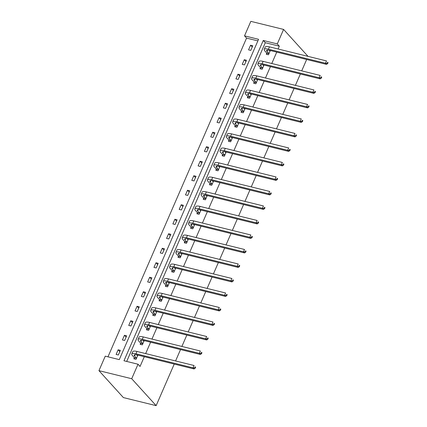 <?xml version="1.0" encoding="UTF-8"?>
<svg xmlns="http://www.w3.org/2000/svg" width="427" height="427" viewBox="0 0 427 427"><rect width="100%" height="100%" fill="white"/><g stroke="black" fill="none" stroke-linecap="round" stroke-linejoin="round"><path stroke-width="0.64" d="M257.876 40.885L246.56 38.099L244.522 35.852L250.83 21.35L283.592 29.42L308.016 56.369M244.522 35.852L258.559 39.311L119.288 359.609L105.255 356.155L98.947 370.657L123.382 397.58L156.143 405.65L174.227 364.071M246.56 38.099L107.972 356.823M306.661 59.481L301.708 70.877M300.357 73.988L295.404 85.379M294.048 88.49L289.095 99.886M287.745 102.992L282.791 114.388M281.436 117.5L276.482 128.89M275.132 132.002L270.179 143.397M268.823 146.509L263.87 157.899M262.52 161.011L257.561 172.407M256.211 175.513L251.257 186.909M249.902 190.02L244.949 201.411M243.598 204.522L238.645 215.918M237.289 219.03L232.336 230.42M230.986 233.532L226.032 244.922M224.677 248.034L219.724 259.429M218.373 262.541L213.415 273.931M212.064 277.043L207.111 288.438M205.755 291.55L200.802 302.94M199.452 306.052L194.498 317.442M193.143 320.554L188.19 331.95M186.839 335.062L181.886 346.452M180.53 349.564L175.577 360.959M260.411 67.679L259.958 68.726L262.167 69.27L264.014 65.032M247.799 96.689L247.345 97.735L249.555 98.279L251.402 94.041M235.186 125.698L234.727 126.744L236.942 127.289L238.784 123.051M222.568 154.707L222.115 155.748L224.33 156.298L226.171 152.06M209.956 183.717L209.502 184.758L211.717 185.302L213.559 181.069M197.343 212.721L196.89 213.767L199.105 214.311L200.946 210.073M184.731 241.73L184.277 242.776L186.492 243.321L188.334 239.083M172.118 270.739L171.665 271.785L173.88 272.33L175.721 268.092M159.506 299.749L159.052 300.789L161.267 301.339L163.109 297.101M146.893 328.758L146.44 329.799L148.649 330.343L150.496 326.111M134.281 357.762L133.827 358.808L136.037 359.353L137.878 355.115M278.089 48.998L279.322 46.169L265.29 42.711L126.702 361.434M283.592 29.42L277.288 43.922L263.251 40.469L123.979 360.767L138.017 364.22L140.051 366.467L144.299 356.7M145.655 353.588L150.608 342.192M151.959 339.081L156.912 327.69M158.268 324.579L163.221 313.183M164.571 310.077L169.524 298.681M170.88 295.569L175.833 284.179M177.184 281.067L182.142 269.672M183.493 266.56L188.446 255.17M189.802 252.058L194.755 240.663M196.105 237.556L201.058 226.161M202.414 223.049L207.367 211.659M208.718 208.547L213.671 197.151M215.027 194.039L219.98 182.649M221.33 179.537L226.283 168.142M227.639 165.035L232.592 153.64M233.943 150.528L238.901 139.138M240.252 136.026L245.205 124.631M246.56 121.519L251.514 110.129M252.864 107.017L257.817 95.621M259.173 92.515L264.126 81.119M265.477 78.008L270.43 66.617M271.785 63.506L276.739 52.11M140.584 343.26L140.131 344.306L142.346 344.851L144.187 340.613M153.197 314.251L152.743 315.297L154.958 315.841L156.8 311.603M165.809 285.241L165.356 286.287L167.571 286.832L169.412 282.594M178.427 256.237L177.968 257.278L180.183 257.823L182.025 253.59M191.04 227.228L190.586 228.269L192.796 228.819L194.637 224.581M203.652 198.219L203.199 199.265L205.408 199.809L207.255 195.571M216.265 169.209L215.811 170.256L218.026 170.8L219.868 166.562M228.877 140.2L228.424 141.246L230.639 141.791L232.48 137.553M241.49 111.196L241.036 112.237L243.251 112.781L245.093 108.549M254.102 82.187L253.649 83.228L255.864 83.777L257.705 79.539M266.715 53.178L266.261 54.224L268.476 54.768L270.318 50.53M279.322 46.169L277.288 43.922M138.017 364.22L131.708 378.728L156.143 405.65M98.947 370.657L131.708 378.728M252.789 45.758L250.766 50.407L248.551 49.858L250.574 45.209L252.789 45.758M246.48 60.26L244.463 64.909L242.248 64.365L244.265 59.716L246.48 60.26M240.177 74.762L238.154 79.411L235.939 78.867L237.962 74.218L240.177 74.762M233.868 89.27L231.845 93.919L229.635 93.374L231.653 88.725L233.868 89.27M227.564 103.772L225.541 108.421L223.326 107.876L225.349 103.227L227.564 103.772M221.255 118.279L219.232 122.928L217.023 122.378L219.04 117.729L221.255 118.279M214.946 132.781L212.929 137.43L210.714 136.886L212.737 132.237L214.946 132.781M208.643 147.283L206.62 151.932L204.405 151.388L206.428 146.739L208.643 147.283M202.334 161.79L200.316 166.439L198.101 165.895L200.124 161.246L202.334 161.79M196.03 176.292L194.007 180.941L191.792 180.397L193.815 175.748L196.03 176.292M189.721 190.8L187.704 195.449L185.489 194.899L187.506 190.25L189.721 190.8M183.418 205.302L181.395 209.951L179.18 209.406L181.203 204.757L183.418 205.302M177.109 219.804L175.086 224.453L172.876 223.908L174.894 219.259L177.109 219.804M170.805 234.311L168.782 238.96L166.567 238.415L168.59 233.766L170.805 234.311M164.496 248.813L162.473 253.462L160.264 252.917L162.281 248.268L164.496 248.813M158.187 263.32L156.17 267.964L153.955 267.419L155.978 262.77L158.187 263.32M151.884 277.822L149.861 282.471L147.646 281.927L149.669 277.278L151.884 277.822M145.575 292.324L143.557 296.973L141.342 296.429L143.365 291.78L145.575 292.324M139.271 306.832L137.248 311.48L135.033 310.936L137.056 306.287L139.271 306.832M132.962 321.334L130.94 325.982L128.73 325.438L130.747 320.789L132.962 321.334M126.659 335.835L124.636 340.484L122.421 339.94L124.444 335.291L126.659 335.835M120.35 350.343L118.327 354.992L116.117 354.447L118.135 349.798L120.35 350.343M265.29 42.711L263.251 40.469M119.795 351.624L118.135 349.798M126.098 337.116L124.444 335.291M132.407 322.615L130.747 320.789M138.711 308.113L137.056 306.287M145.02 293.605L143.365 291.78M151.329 279.103L149.669 277.278M157.632 264.596L155.978 262.77M163.941 250.094L162.281 248.268M170.245 235.592L168.59 233.766M176.554 221.085L174.894 219.259M182.857 206.583L181.203 204.757M189.166 192.075L187.506 190.25M195.47 177.573L193.815 175.748M201.779 163.071L200.124 161.246M208.088 148.564L206.428 146.739M214.391 134.062L212.737 132.237M220.7 119.555L219.04 117.729M227.004 105.053L225.349 103.227M233.313 90.551L231.653 88.725M239.616 76.043L237.962 74.218M245.925 61.541L244.265 59.716M252.229 47.034L250.574 45.209M137.184 355.456L137.681 355.579M137.606 355.75L136.592 354.805M136.416 358.05L134.601 356.049A5.273 1.462 23.5 0 1 134.19 355.04A5.273 1.462 23.5 0 1 136.992 354.896L194.061 368.955L193.041 367.834L135.973 353.775A7.916 2.194 -156.5 0 0 131.772 353.983A7.916 2.194 -156.5 0 0 132.386 355.504L134.201 357.506L136.491 358.306M134.649 359.011L134.201 357.506M194.803 367.754L195.208 368.202L195.614 367.273L195.208 366.825L194.803 367.754L193.041 367.834L194.055 365.507L136.987 351.453A7.916 2.194 -156.5 0 0 132.781 351.661L131.772 353.983M195.208 366.825L195.614 367.273M195.208 368.202L194.061 368.955M143.488 340.954L143.984 341.077M143.915 341.242L142.901 340.303M142.725 343.548L140.91 341.547A5.273 1.462 23.5 0 1 140.499 340.532A5.273 1.462 23.5 0 1 143.301 340.394L200.37 354.453L199.35 353.326L142.282 339.273A7.916 2.194 -156.5 0 0 138.076 339.481A7.916 2.194 -156.5 0 0 138.695 341.002L140.51 342.998L142.799 343.804M140.953 344.509L140.51 342.998M201.112 353.252L201.517 353.7L201.923 352.771L201.512 352.323L201.112 353.252L199.35 353.326L200.359 351.005L143.291 336.946A7.916 2.194 -156.5 0 0 139.09 337.159L138.076 339.481M201.512 352.323L201.923 352.771M201.517 353.7L200.37 354.453M149.797 326.447L150.293 326.57M150.219 326.74L149.204 325.796M149.028 329.041L147.214 327.045A5.273 1.462 23.5 0 1 146.803 326.031A5.273 1.462 23.5 0 1 149.605 325.892L206.673 339.945L205.659 338.824L148.585 324.766A7.916 2.194 -156.5 0 0 144.385 324.979A7.916 2.194 -156.5 0 0 144.999 326.495L146.813 328.496L149.108 329.302M147.262 330.002L146.813 328.496M207.415 338.75L207.826 339.198L208.227 338.264L207.821 337.816L207.415 338.75L205.659 338.824L206.668 336.503L149.599 322.444A7.916 2.194 -156.5 0 0 145.393 322.652L144.385 324.979M207.821 337.816L208.227 338.264M207.826 339.198L206.673 339.945M156.101 311.945L156.597 312.068M156.528 312.238L155.513 311.294M155.337 314.539L153.523 312.537A5.273 1.462 23.5 0 1 153.112 311.523A5.273 1.462 23.5 0 1 155.914 311.384L212.982 325.443L211.963 324.323L154.894 310.264A7.916 2.194 -156.5 0 0 150.694 310.472A7.916 2.194 -156.5 0 0 151.307 311.993L153.122 313.994L155.412 314.795M153.565 315.5L153.122 313.994M213.724 324.242L214.13 324.691L214.535 323.762L214.13 323.314L213.724 324.242L211.963 324.323L212.972 321.995L155.903 307.936A7.916 2.194 -156.5 0 0 151.702 308.15L150.694 310.472M214.13 323.314L214.535 323.762M214.13 324.691L212.982 325.443M162.409 297.443L162.906 297.56M162.831 297.731L161.817 296.792M161.641 300.032L159.826 298.035A5.273 1.462 23.5 0 1 159.415 297.021A5.273 1.462 23.5 0 1 162.217 296.882L219.286 310.936L218.272 309.815L161.203 295.762A7.916 2.194 -156.5 0 0 156.997 295.97A7.916 2.194 -156.5 0 0 157.616 297.491L159.431 299.487L161.721 300.293M159.874 300.992L159.431 299.487M220.028 309.74L220.439 310.189L220.839 309.26L220.433 308.812L220.028 309.74L218.272 309.815L219.281 307.493L162.212 293.434A7.916 2.194 -156.5 0 0 158.006 293.643L156.997 295.97M220.433 308.812L220.839 309.26M220.439 310.189L219.286 310.936M168.713 282.936L169.215 283.058M169.14 283.229L168.126 282.284M167.95 285.53L166.135 283.528A5.273 1.462 23.5 0 1 165.724 282.519A5.273 1.462 23.5 0 1 168.526 282.375L225.595 296.434L224.575 295.313L167.507 281.254A7.916 2.194 -156.5 0 0 163.306 281.462A7.916 2.194 -156.5 0 0 163.92 282.984L165.735 284.985L168.024 285.786M166.183 286.49L165.735 284.985M226.337 295.233L226.742 295.681L227.148 294.753L226.742 294.304L226.337 295.233L224.575 295.313L225.589 292.986L168.516 278.932A7.916 2.194 -156.5 0 0 164.315 279.141L163.306 281.462M226.742 294.304L227.148 294.753M226.742 295.681L225.595 296.434M175.022 268.434L175.518 268.556M175.444 268.722L174.429 267.782M174.253 271.028L172.439 269.026A5.273 1.462 23.5 0 1 172.028 268.012A5.273 1.462 23.5 0 1 174.83 267.873L231.898 281.932L230.884 280.806L173.816 266.752A7.916 2.194 -156.5 0 0 169.61 266.96A7.916 2.194 -156.5 0 0 170.229 268.482L172.044 270.478L174.333 271.284M172.487 271.988L172.044 270.478M232.64 280.731L233.051 281.179L233.452 280.251L233.046 279.802L232.64 280.731L230.884 280.806L231.893 278.484L174.824 264.425A7.916 2.194 -156.5 0 0 170.624 264.639L169.61 266.96M233.046 279.802L233.452 280.251M233.051 281.179L231.898 281.932M181.331 253.926L181.827 254.049M181.753 254.22L180.738 253.275M180.562 256.52L178.748 254.524A5.273 1.462 23.5 0 1 178.337 253.51A5.273 1.462 23.5 0 1 181.139 253.371L238.207 267.425L237.188 266.304L180.119 252.245A7.916 2.194 -156.5 0 0 175.919 252.458A7.916 2.194 -156.5 0 0 176.532 253.974L178.347 255.976L180.637 256.782M178.796 257.481L178.347 255.976M238.949 266.229L239.355 266.678L239.76 265.743L239.355 265.295L238.949 266.229L237.188 266.304L238.202 263.982L181.133 249.923A7.916 2.194 -156.5 0 0 176.927 250.131L175.919 252.458M239.355 265.295L239.76 265.743M239.355 266.678L238.207 267.425M187.634 239.424L188.131 239.547M188.056 239.718L187.047 238.773M186.871 242.018L185.056 240.017A5.273 1.462 23.5 0 1 184.645 239.003A5.273 1.462 23.5 0 1 187.448 238.864L244.516 252.923L243.497 251.802L186.428 237.743A7.916 2.194 -156.5 0 0 182.222 237.951A7.916 2.194 -156.5 0 0 182.841 239.472L184.656 241.474L186.946 242.274M185.099 242.979L184.656 241.474M245.258 251.722L245.664 252.17L246.069 251.241L245.658 250.793L245.258 251.722L243.497 251.802L244.506 249.475L187.437 235.421A7.916 2.194 -156.5 0 0 183.236 235.629L182.222 237.951M245.658 250.793L246.069 251.241M245.664 252.17L244.516 252.923M193.943 224.922L194.44 225.045M194.365 225.21L193.351 224.271M193.175 227.511L191.36 225.515A5.273 1.462 23.5 0 1 190.949 224.501A5.273 1.462 23.5 0 1 193.751 224.362L250.82 238.415L249.8 237.295L192.732 223.241A7.916 2.194 -156.5 0 0 188.531 223.449A7.916 2.194 -156.5 0 0 189.145 224.97L190.96 226.967L193.25 227.772M191.408 228.472L190.96 226.967M251.562 237.22L251.967 237.668L252.373 236.739L251.967 236.291L251.562 237.22L249.8 237.295L250.814 234.973L193.746 220.914A7.916 2.194 -156.5 0 0 189.54 221.122L188.531 223.449M251.967 236.291L252.373 236.739M251.967 237.668L250.82 238.415M200.247 210.415L200.743 210.538M200.674 210.708L199.66 209.764M199.484 213.009L197.669 211.007A5.273 1.462 23.5 0 1 197.258 209.999A5.273 1.462 23.5 0 1 200.06 209.854L257.129 223.913L256.109 222.793L199.041 208.734A7.916 2.194 -156.5 0 0 194.835 208.947A7.916 2.194 -156.5 0 0 195.454 210.463L197.269 212.465L199.558 213.27M197.712 213.97L197.269 212.465M257.871 222.713L258.276 223.161L258.682 222.232L258.271 221.784L257.871 222.713L256.109 222.793L257.118 220.465L200.049 206.412A7.916 2.194 -156.5 0 0 195.849 206.62L194.835 208.947M258.271 221.784L258.682 222.232M258.276 223.161L257.129 223.913M206.556 195.913L207.052 196.036M206.978 196.201L205.963 195.262M205.787 198.507L203.973 196.505A5.273 1.462 23.5 0 1 203.562 195.491A5.273 1.462 23.5 0 1 206.364 195.352L263.432 209.411L262.418 208.285L205.344 194.232A7.916 2.194 -156.5 0 0 201.144 194.44A7.916 2.194 -156.5 0 0 201.757 195.961L203.572 197.957L205.867 198.763M204.021 199.468L203.572 197.957M264.174 208.211L264.585 208.659L264.986 207.73L264.58 207.282L264.174 208.211L262.418 208.285L263.427 205.963L206.358 191.904A7.916 2.194 -156.5 0 0 202.152 192.118L201.144 194.44M264.58 207.282L264.986 207.73M264.585 208.659L263.432 209.411M212.859 181.406L213.356 181.528M213.286 181.699L212.272 180.76M212.096 184L210.281 182.003A5.273 1.462 23.5 0 1 209.87 180.989A5.273 1.462 23.5 0 1 212.673 180.851L269.741 194.904L268.722 193.783L211.653 179.724A7.916 2.194 -156.5 0 0 207.453 179.938A7.916 2.194 -156.5 0 0 208.066 181.454L209.881 183.455L212.171 184.261M210.324 184.96L209.881 183.455M270.483 193.709L270.889 194.157L271.294 193.223L270.889 192.774L270.483 193.709L268.722 193.783L269.731 191.461L212.662 177.402A7.916 2.194 -156.5 0 0 208.461 177.611L207.453 179.938M270.889 192.774L271.294 193.223M270.889 194.157L269.741 194.904M219.168 166.904L219.665 167.026M219.59 167.197L218.576 166.252M218.4 169.498L216.585 167.496A5.273 1.462 23.5 0 1 216.174 166.482A5.273 1.462 23.5 0 1 218.976 166.343L276.045 180.402L275.031 179.281L217.962 165.222A7.916 2.194 -156.5 0 0 213.756 165.43A7.916 2.194 -156.5 0 0 214.375 166.952L216.19 168.953L218.48 169.754M216.633 170.458L216.19 168.953M276.787 179.201L277.198 179.65L277.598 178.721L277.192 178.272L276.787 179.201L275.031 179.281L276.039 176.954L218.971 162.9A7.916 2.194 -156.5 0 0 214.765 163.109L213.756 165.43M277.192 178.272L277.598 178.721M277.198 179.65L276.045 180.402M225.472 152.402L225.974 152.524M225.899 152.69L224.885 151.75M224.709 154.99L222.894 152.994A5.273 1.462 23.5 0 1 222.483 151.98A5.273 1.462 23.5 0 1 225.285 151.841L282.354 165.895L281.334 164.774L224.266 150.72A7.916 2.194 -156.5 0 0 220.065 150.928A7.916 2.194 -156.5 0 0 220.679 152.45L222.494 154.446L224.783 155.252M222.942 155.951L222.494 154.446M283.096 164.699L283.501 165.148L283.907 164.219L283.501 163.771L283.096 164.699L281.334 164.774L282.348 162.452L225.275 148.393A7.916 2.194 -156.5 0 0 221.074 148.601L220.065 150.928M283.501 163.771L283.907 164.219M283.501 165.148L282.354 165.895M231.781 137.894L232.277 138.017M232.203 138.188L231.188 137.243M231.012 140.488L229.198 138.487A5.273 1.462 23.5 0 1 228.787 137.478A5.273 1.462 23.5 0 1 231.589 137.334L288.663 151.393L287.643 150.272L230.575 136.213A7.916 2.194 -156.5 0 0 226.369 136.426A7.916 2.194 -156.5 0 0 226.988 137.942L228.803 139.944L231.092 140.75M229.246 141.449L228.803 139.944M289.399 150.192L289.81 150.64L290.211 149.712L289.805 149.263L289.399 150.192L287.643 150.272L288.652 147.945L231.583 133.891A7.916 2.194 -156.5 0 0 227.383 134.099L226.369 136.426M289.805 149.263L290.211 149.712M289.81 150.64L288.663 151.393M238.09 123.392L238.586 123.515M238.512 123.681L237.497 122.741M237.321 125.986L235.507 123.985A5.273 1.462 23.5 0 1 235.096 122.971A5.273 1.462 23.5 0 1 237.898 122.832L294.966 136.891L293.947 135.765L236.878 121.711A7.916 2.194 -156.5 0 0 232.678 121.919A7.916 2.194 -156.5 0 0 233.291 123.44L235.106 125.442L237.396 126.243M235.555 126.947L235.106 125.442M295.708 135.69L296.114 136.138L296.519 135.21L296.114 134.761L295.708 135.69L293.947 135.765L294.961 133.443L237.892 119.384A7.916 2.194 -156.5 0 0 233.686 119.597L232.678 121.919M296.114 134.761L296.519 135.21M296.114 136.138L294.966 136.891M244.393 108.885L244.89 109.008M244.815 109.179L243.806 108.239M243.63 111.479L241.815 109.483A5.273 1.462 23.5 0 1 241.404 108.469A5.273 1.462 23.5 0 1 244.207 108.33L301.275 122.384L300.256 121.263L243.187 107.204A7.916 2.194 -156.5 0 0 238.981 107.417A7.916 2.194 -156.5 0 0 239.6 108.933L241.415 110.935L243.705 111.741M241.858 112.44L241.415 110.935M302.017 121.188L302.423 121.636L302.828 120.702L302.417 120.254L302.017 121.188L300.256 121.263L301.265 118.941L244.196 104.882A7.916 2.194 -156.5 0 0 239.995 105.09L238.981 107.417M302.417 120.254L302.828 120.702M302.423 121.636L301.275 122.384M250.702 94.383L251.199 94.506M251.124 94.677L250.11 93.732M249.934 96.977L248.119 94.975A5.273 1.462 23.5 0 1 247.708 93.961A5.273 1.462 23.5 0 1 250.51 93.823L307.579 107.882L306.559 106.761L249.491 92.702A7.916 2.194 -156.5 0 0 245.29 92.91A7.916 2.194 -156.5 0 0 245.904 94.431L247.719 96.433L250.008 97.233M248.167 97.938L247.719 96.433M308.321 106.681L308.726 107.129L309.132 106.2L308.726 105.752L308.321 106.681L306.559 106.761L307.573 104.434L250.505 90.38A7.916 2.194 -156.5 0 0 246.299 90.588L245.29 92.91M308.726 105.752L309.132 106.2M308.726 107.129L307.579 107.882M257.006 79.881L257.502 80.004M257.433 80.169L256.419 79.23M256.243 82.47L254.428 80.473A5.273 1.462 23.5 0 1 254.017 79.459A5.273 1.462 23.5 0 1 256.819 79.321L313.888 93.374L312.868 92.253L255.8 78.2A7.916 2.194 -156.5 0 0 251.594 78.408A7.916 2.194 -156.5 0 0 252.213 79.929L254.028 81.925L256.317 82.731M254.471 83.43L254.028 81.925M314.63 92.179L315.035 92.627L315.441 91.698L315.03 91.25L314.63 92.179L312.868 92.253L313.877 89.932L256.808 75.873A7.916 2.194 -156.5 0 0 252.608 76.081L251.594 78.408M315.03 91.25L315.441 91.698M315.035 92.627L313.888 93.374M263.315 65.374L263.811 65.496M263.737 65.667L262.722 64.723M262.546 67.968L260.732 65.966A5.273 1.462 23.5 0 1 260.321 64.957A5.273 1.462 23.5 0 1 263.123 64.813L320.191 78.872L319.177 77.751L262.103 63.692A7.916 2.194 -156.5 0 0 257.903 63.906A7.916 2.194 -156.5 0 0 258.516 65.422L260.331 67.423L262.626 68.229M260.78 68.928L260.331 67.423M320.933 77.671L321.344 78.12L321.744 77.191L321.339 76.743L320.933 77.671L319.177 77.751L320.186 75.424L263.117 61.371A7.916 2.194 -156.5 0 0 258.911 61.579L257.903 63.906M321.339 76.743L321.744 77.191M321.344 78.12L320.191 78.872M269.618 50.872L270.115 50.994M270.045 51.165L269.031 50.221M268.855 53.466L267.04 51.464A5.273 1.462 23.5 0 1 266.629 50.45A5.273 1.462 23.5 0 1 269.432 50.311L326.5 64.37L325.481 63.244L268.412 49.19A7.916 2.194 -156.5 0 0 264.212 49.399A7.916 2.194 -156.5 0 0 264.825 50.92L266.64 52.921L268.93 53.722M267.083 54.426L266.64 52.921M327.242 63.169L327.648 63.618L328.053 62.689L327.648 62.241L327.242 63.169L325.481 63.244L326.49 60.922L269.421 46.863A7.916 2.194 -156.5 0 0 265.22 47.077L264.212 49.399M327.648 62.241L328.053 62.689M327.648 63.618L326.5 64.37M134.601 356.049L135.21 354.645M135.973 353.775L136.987 351.453M140.91 341.547L141.518 340.143M142.282 339.273L143.291 336.946M147.214 327.045L147.827 325.641M148.585 324.766L149.599 322.444M153.523 312.537L154.131 311.134M154.894 310.264L155.903 307.936M159.826 298.035L160.44 296.632M161.203 295.762L162.212 293.434M166.135 283.528L166.743 282.124M167.507 281.254L168.516 278.932M172.439 269.026L173.052 267.622M173.816 266.752L174.824 264.425M178.748 254.524L179.356 253.12M180.119 252.245L181.133 249.923M185.056 240.017L185.665 238.613M186.428 237.743L187.437 235.421M191.36 225.515L191.969 224.111M192.732 223.241L193.746 220.914M197.669 211.007L198.277 209.604M199.041 208.734L200.049 206.412M203.973 196.505L204.586 195.102M205.344 194.232L206.358 191.904M210.281 182.003L210.89 180.6M211.653 179.724L212.662 177.402M216.585 167.496L217.199 166.092M217.962 165.222L218.971 162.9M222.894 152.994L223.502 151.59M224.266 150.72L225.275 148.393M229.198 138.487L229.811 137.083M230.575 136.213L231.583 133.891M235.507 123.985L236.115 122.581M236.878 121.711L237.892 119.384M241.815 109.483L242.424 108.079M243.187 107.204L244.196 104.882M248.119 94.975L248.727 93.572M249.491 92.702L250.505 90.38M254.428 80.473L255.036 79.07M255.8 78.2L256.808 75.873M260.732 65.966L261.345 64.562M262.103 63.692L263.117 61.371M267.04 51.464L267.649 50.06M268.412 49.19L269.421 46.863"/></g></svg>
